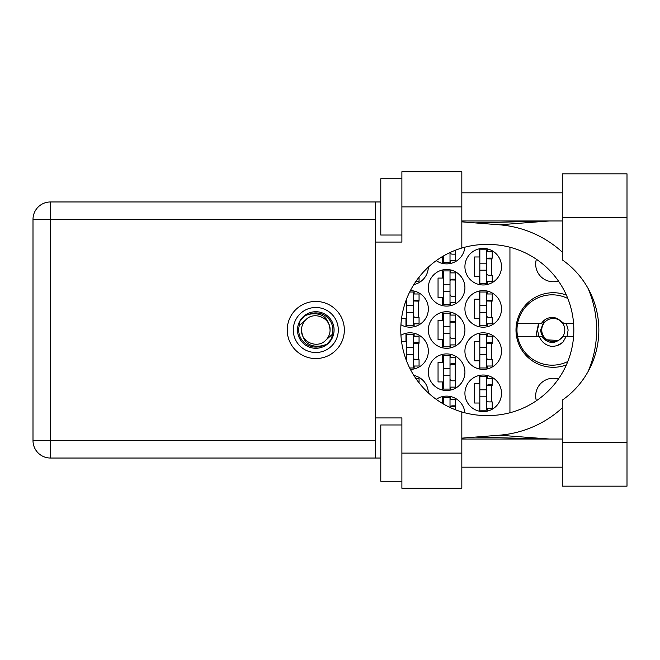 <?xml version="1.0" encoding="UTF-8"?>
<svg xmlns="http://www.w3.org/2000/svg" width="660" height="660" viewBox="0 0 660 660"><rect width="100%" height="100%" fill="white"/><g stroke="black" fill="none" stroke-linecap="round" stroke-linejoin="round"><path stroke-width="0.99" d="M536.382 400.736A17.589 17.589 0 0 1 558.393 379.013M558.393 280.987A17.589 17.589 0 0 1 536.382 259.264M566.379 295.094A37.282 37.282 0 0 0 515.996 330A37.282 37.282 0 0 0 566.379 364.906M464.92 393.31A18.29 18.29 0 0 0 483.211 411.601A18.29 18.29 0 0 0 501.501 393.31A18.29 18.29 0 0 0 483.211 375.02A18.29 18.29 0 0 0 464.92 393.31M400.925 324.745A18.29 18.29 0 0 0 428.34 308.897A18.29 18.29 0 0 0 410.38 290.606M464.92 308.897A18.29 18.29 0 0 0 483.211 327.187A18.29 18.29 0 0 0 501.501 308.897A18.29 18.29 0 0 0 483.211 290.606A18.29 18.29 0 0 0 464.92 308.897M428.34 372.207A18.29 18.29 0 0 0 446.63 390.497A18.29 18.29 0 0 0 464.92 372.207A18.29 18.29 0 0 0 446.63 353.917A18.29 18.29 0 0 0 428.34 372.207M428.34 330A18.29 18.29 0 0 0 446.63 348.29A18.29 18.29 0 0 0 464.92 330A18.29 18.29 0 0 0 446.63 311.71A18.29 18.29 0 0 0 428.34 330M464.92 351.103A18.29 18.29 0 0 0 483.211 369.394A18.29 18.29 0 0 0 501.501 351.103A18.29 18.29 0 0 0 483.211 332.813A18.29 18.29 0 0 0 464.92 351.103M410.38 369.394A18.29 18.29 0 0 0 428.34 351.103A18.29 18.29 0 0 0 400.925 335.255M413.82 284.584A18.29 18.29 0 0 0 428.34 267.094M428.34 287.793A18.29 18.29 0 0 0 446.63 306.083A18.29 18.29 0 0 0 464.92 287.793A18.29 18.29 0 0 0 446.63 269.503A18.29 18.29 0 0 0 428.34 287.793M436.243 260.642A18.29 18.29 0 0 0 464.855 247.195M464.92 266.689A18.29 18.29 0 0 0 483.211 284.98A18.29 18.29 0 0 0 501.501 266.689A18.29 18.29 0 0 0 483.211 248.399A18.29 18.29 0 0 0 464.92 266.689M479.135 375.482L479.135 383.6L474.631 383.6L474.631 403.021L479.135 403.021L479.135 411.139M442.555 396.586L442.555 403.499M401.527 318.607L405.974 318.607L405.974 326.725M479.135 291.068L479.135 299.186L474.631 299.186L474.631 318.607L479.135 318.607L479.135 326.725M442.555 354.379L442.555 362.497L438.05 362.497L438.05 381.917L442.555 381.917L442.555 390.035M442.555 312.172L442.555 320.29L438.05 320.29L438.05 339.71L442.555 339.71L442.555 347.828M479.135 333.275L479.135 341.393L474.631 341.393L474.631 360.814L479.135 360.814L479.135 368.932M405.974 333.275L405.974 341.393L401.527 341.393M442.555 269.965L442.555 278.083L438.05 278.083L438.05 297.503L442.555 297.503L442.555 305.621M442.555 256.501L442.555 263.414M479.135 248.861L479.135 256.979L474.631 256.979L474.631 276.4L479.135 276.4L479.135 284.518M464.855 412.805A18.29 18.29 0 0 0 436.243 399.358M428.34 392.906A18.29 18.29 0 0 0 413.82 375.416M509.941 247.244L509.941 412.756M487.294 284.518L487.294 281.605M487.294 251.773L487.294 248.861M491.799 275.269L491.799 258.11M450.714 263.414L450.714 260.502M455.218 254.166L455.218 250.313M450.714 305.621L450.714 302.709M450.714 272.877L450.714 269.965M455.218 296.373L455.218 279.213M414.133 284.518L414.133 284.089M414.133 368.932L414.133 366.019M414.133 336.188L414.133 333.275M418.638 359.683L418.638 342.524M487.294 368.932L487.294 366.019M487.294 336.188L487.294 333.275M491.799 359.683L491.799 342.524M414.133 375.911L414.133 375.482M450.714 347.828L450.714 344.916M450.714 315.084L450.714 312.172M455.218 338.58L455.218 321.42M450.714 390.035L450.714 387.123M450.714 357.291L450.714 354.379M455.218 380.787L455.218 363.627M487.294 326.725L487.294 323.812M487.294 293.98L487.294 291.068M491.799 317.476L491.799 300.316M414.133 326.725L414.133 323.812M414.133 293.98L414.133 291.068M418.638 317.476L418.638 300.316M450.714 399.498L450.714 396.586M455.218 409.687L455.218 405.834M487.294 411.139L487.294 408.226M487.294 378.394L487.294 375.482M491.799 401.89L491.799 384.73M486.593 249.802L486.593 283.569L479.837 283.569L479.837 249.802L486.593 249.802M486.593 251.773L492.22 251.773L492.22 258.11L488.837 258.11A2.252 2.252 90 0 0 486.593 260.362M486.593 281.605L492.22 281.605L492.22 275.269L488.837 275.269A2.252 2.252 90 0 1 486.593 273.017M486.593 258.778L492.154 258.951M486.948 258.398L491.799 258.654M486.593 270.204L479.837 270.204L486.593 270.204M486.593 263.175L479.837 263.175M562.279 442.274L562.279 400.141A85.544 85.544 0 0 0 562.279 259.858L562.279 173.836L627 173.836L627 486.164L562.279 486.164L562.279 442.274L627 442.274M401.89 481.247L380.787 481.247L380.787 424.966L401.89 424.966M401.89 235.034L380.787 235.034L380.787 178.753L401.89 178.753M315.793 301.438A28.561 28.561 0 0 0 287.232 330A28.561 28.561 0 0 0 315.793 358.561A28.561 28.561 0 0 0 344.347 330A28.561 28.561 0 0 0 315.793 301.438M562.279 192.827L461.827 192.827M562.279 220.968L461.827 220.968M562.279 439.032L461.827 439.032M562.279 467.173L461.827 467.173M401.89 488.276L401.89 453.106L461.827 453.106L461.827 488.276L401.89 488.276M401.89 206.893L401.89 171.724L461.827 171.724L461.827 206.893L401.89 206.893L401.89 242.071L375.441 242.071L375.441 417.928L401.89 417.928L401.89 453.106M461.827 206.893L461.827 248.036A85.544 85.544 0 0 0 461.827 411.964L461.827 453.106M380.787 458.032L50.449 458.032A17.449 17.449 0 0 1 33 440.583L33 219.417A17.449 17.449 0 0 1 50.449 201.968L375.441 201.968L375.441 242.071M380.787 201.968L375.441 201.968M375.441 417.928L375.441 458.032M461.827 248.036A85.544 85.544 0 0 1 486.305 244.456L488.284 244.456A85.544 85.544 0 0 1 573.829 330A85.544 85.544 0 0 1 488.284 415.544L486.305 415.544A85.544 85.544 0 0 1 461.827 411.964M461.827 438.149L499.381 435.196A105.517 105.517 0 0 0 562.279 407.897M588.101 371.53A105.517 105.517 0 0 0 588.101 288.469M562.279 252.103A105.517 105.517 0 0 0 499.381 224.804L461.827 221.851M549.4 439.032L499.381 435.196M499.381 224.804L549.4 220.968M450.013 252.541L450.013 262.465L443.256 262.465L443.256 256.08M450.013 260.502L455.639 260.502L455.639 254.166L452.265 254.166A2.252 2.252 90 0 1 450.087 252.508M450.013 270.913L450.013 304.673L443.256 304.673L443.256 270.913L450.013 270.913M450.013 272.877L455.639 272.877L455.639 279.213L452.265 279.213A2.252 2.252 90 0 0 450.013 281.465M450.013 302.709L455.639 302.709L455.639 296.373L452.265 296.373A2.252 2.252 90 0 1 450.013 294.121M450.013 279.881L455.573 280.054M450.367 279.502L455.218 279.757M450.013 291.308L443.256 291.308L450.013 291.308M450.013 284.278L443.256 284.278M415.775 281.605L419.059 281.605L419.059 277.134M413.432 347.589L406.675 347.589L406.675 334.224L413.432 334.224L413.432 367.983L409.662 367.983M406.675 347.589L406.675 361.243M413.432 336.188L419.059 336.188L419.059 342.524L415.685 342.524A2.252 2.252 90 0 0 413.432 344.776M413.432 366.019L419.059 366.019L419.059 359.683L415.685 359.683A2.252 2.252 90 0 1 413.432 357.431M413.432 343.192L418.993 343.365M413.787 342.82L418.638 343.076M413.432 354.618L406.675 354.618L413.432 354.618M486.593 334.224L486.593 367.983L479.837 367.983L479.837 334.224L486.593 334.224M486.593 336.188L492.22 336.188L492.22 342.524L488.837 342.524A2.252 2.252 90 0 0 486.593 344.776M486.593 366.019L492.22 366.019L492.22 359.683L488.837 359.683A2.252 2.252 90 0 1 486.593 357.431M486.593 343.192L492.154 343.365M486.948 342.82L491.799 343.076M486.593 354.618L479.837 354.618L486.593 354.618M486.593 347.589L479.837 347.589M415.775 378.394L419.059 378.394L419.059 382.866M450.013 313.12L450.013 346.879L443.256 346.879L443.256 313.12L450.013 313.12M450.013 315.084L455.639 315.084L455.639 321.42L452.265 321.42A2.252 2.252 90 0 0 450.013 323.672M450.013 344.916L455.639 344.916L455.639 338.58L452.265 338.58A2.252 2.252 90 0 1 450.013 336.328M450.013 322.088L455.573 322.262M450.367 321.717L455.218 321.973M450.013 333.514L443.256 333.514L450.013 333.514M450.013 326.486L443.256 326.486M450.013 355.327L450.013 389.087L443.256 389.087L443.256 355.327L450.013 355.327M450.013 357.291L455.639 357.291L455.639 363.627L452.265 363.627A2.252 2.252 90 0 0 450.013 365.879M450.013 387.123L455.639 387.123L455.639 380.787L452.265 380.787A2.252 2.252 90 0 1 450.013 378.535M450.013 364.295L455.573 364.468M450.367 363.924L455.218 364.18M450.013 375.721L443.256 375.721L450.013 375.721M450.013 368.692L443.256 368.692M486.593 292.017L486.593 325.776L479.837 325.776L479.837 292.017L486.593 292.017M486.593 293.98L492.22 293.98L492.22 300.316L488.837 300.316A2.252 2.252 90 0 0 486.593 302.569M486.593 323.812L492.22 323.812L492.22 317.476L488.837 317.476A2.252 2.252 90 0 1 486.593 315.224M486.593 300.985L492.154 301.158M486.948 300.613L491.799 300.869M486.593 312.411L479.837 312.411L486.593 312.411M486.593 305.382L479.837 305.382M409.662 292.017L413.432 292.017L413.432 325.776L406.675 325.776L406.675 298.757M413.432 293.98L419.059 293.98L419.059 300.316L415.685 300.316A2.252 2.252 90 0 0 413.432 302.569M413.432 323.812L419.059 323.812L419.059 317.476L415.685 317.476A2.252 2.252 90 0 1 413.432 315.224M413.432 300.985L418.993 301.158M413.787 300.613L418.638 300.869M413.432 312.411L406.675 312.411L413.432 312.411M413.432 305.382L406.675 305.382M443.256 403.92L443.256 397.534L450.013 397.534L450.013 407.459M450.013 399.498L455.639 399.498L455.639 405.834L452.265 405.834A2.252 2.252 90 0 0 450.087 407.492M450.013 406.502L455.573 406.675M450.367 406.131L455.218 406.387M486.593 376.431L486.593 410.198L479.837 410.198L479.837 376.431L486.593 376.431M486.593 378.394L492.22 378.394L492.22 384.73L488.837 384.73A2.252 2.252 90 0 0 486.593 386.983M486.593 408.226L492.22 408.226L492.22 401.89L488.837 401.89A2.252 2.252 90 0 1 486.593 399.638M486.593 385.399L492.154 385.572M486.948 385.027L491.799 385.283M486.593 396.825L479.837 396.825L486.593 396.825M486.593 389.796L479.837 389.796M293.279 330A22.514 22.514 0 0 0 315.793 352.514A22.514 22.514 0 0 0 338.299 330A22.514 22.514 0 0 0 315.793 307.486A22.514 22.514 0 0 0 293.279 330M297.503 330A18.29 18.29 0 0 0 315.793 348.29A18.29 18.29 0 0 0 334.084 330A18.29 18.29 0 0 0 315.793 311.71A18.29 18.29 0 0 0 297.503 330M299.26 325.652L305.695 319.902A14.281 14.281 0 0 0 301.513 330C302.841 342.721 309.878 347.952 322.616 345.675L326.939 344.248L331.592 338.795L332.318 334.348A17.094 17.094 0 0 0 308.962 314.325L304.648 315.752L299.986 321.205L299.26 325.652A17.094 17.094 0 0 0 322.616 345.675M305.695 319.902C313.871 310.794 330.726 317.774 330.074 330C328.738 317.278 321.7 312.048 308.962 314.325M332.318 334.348L325.891 340.098A14.281 14.281 0 0 0 330.074 330M325.891 340.098C317.707 349.206 300.853 342.226 301.513 330M567.823 361.49A35.17 35.17 0 0 1 517.556 323.672A35.17 35.17 0 0 1 567.823 298.51M517.556 336.328L541.348 336.328C548.551 344.479 555.753 344.479 562.955 336.328L573.589 336.328M566.264 336.328L562.889 342.301C559.457 345.221 555.472 346.541 550.943 346.286C545.259 345.048 541.381 341.731 539.311 336.328M517.556 323.672L541.348 323.672A12.523 12.523 0 0 1 557.774 318.813L562.955 323.672L564.333 323.672L557.774 318.813M562.889 342.301L557.444 345.444M538.519 323.672L536.316 333.976L537.1 336.328M573.589 323.672L564.333 323.672M538.849 336.328L537.52 330L538.849 323.672M564.812 330A11.534 11.534 0 0 1 553.278 341.534A11.534 11.534 0 0 1 541.744 330A11.534 11.534 0 0 1 553.278 318.466A11.534 11.534 0 0 1 564.812 330M558.938 340.527L546.422 339.784C542.891 337.474 540.969 334.207 540.639 330L544.475 320.108M566.379 323.672L568.144 330L567.056 336.328M375.441 219.417L50.449 219.417L50.449 440.583L375.441 440.583M50.449 458.032L50.449 440.583L33 440.583A17.449 17.449 0 0 0 50.449 458.032M33 219.417L50.449 219.417L50.449 201.968M562.279 217.726L627 217.726M475.068 437.11L548.245 439.032M475.068 222.89L548.245 220.968"/></g></svg>
